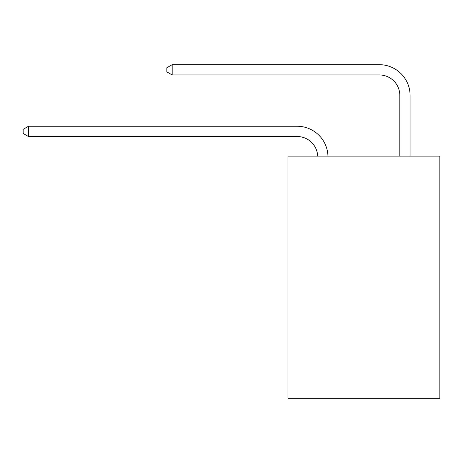 <?xml version="1.0" encoding="UTF-8"?>
<svg xmlns="http://www.w3.org/2000/svg" width="463" height="463" viewBox="0 0 463 463"><rect width="100%" height="100%" fill="white"/><g stroke="black" fill="none" stroke-linecap="round" stroke-linejoin="round"><path stroke-width="0.69" d="M439.85 156.106L439.85 398.325L287.951 398.325L287.951 156.106L439.85 156.106M297.188 136.521A20.528 20.528 0 0 1 317.693 156.106A20.528 20.528 0 0 0 297.188 136.521A20.528 20.528 0 0 1 317.693 156.106A20.528 20.528 0 0 0 297.188 136.521A20.528 20.528 0 0 1 317.693 156.106A20.528 20.528 0 0 0 297.188 136.521A20.528 20.528 0 0 1 317.693 156.106A20.528 20.528 0 0 0 297.188 136.521A20.528 20.528 0 0 1 317.693 156.106A20.528 20.528 0 0 0 297.188 136.521A20.528 20.528 0 0 1 317.693 156.106A20.528 20.528 0 0 0 297.188 136.521A20.528 20.528 0 0 1 317.693 156.106A20.528 20.528 0 0 0 297.188 136.521A20.528 20.528 0 0 1 317.693 156.106A20.528 20.528 0 0 0 297.188 136.521A20.528 20.528 0 0 1 317.693 156.106A20.528 20.528 0 0 0 297.188 136.521L28.486 136.521L23.15 133.442L23.15 129.339L28.486 126.26L297.188 126.26A30.79 30.79 0 0 1 327.96 156.106M399.824 156.106L399.824 95.465A20.528 20.528 0 0 0 379.295 74.942L172.178 74.942L166.842 71.863L166.842 67.754L172.178 64.675L379.295 64.675A30.79 30.79 0 0 1 410.085 95.465L410.085 156.106M28.486 136.521L28.486 126.26L297.188 126.26M399.824 95.465A20.528 20.528 0 0 0 379.295 74.942A20.528 20.528 0 0 1 399.824 95.465A20.528 20.528 0 0 0 379.295 74.942A20.528 20.528 0 0 1 399.824 95.465A20.528 20.528 0 0 0 379.295 74.942A20.528 20.528 0 0 1 399.824 95.465A20.528 20.528 0 0 0 379.295 74.942A20.528 20.528 0 0 1 399.824 95.465A20.528 20.528 0 0 0 379.295 74.942A20.528 20.528 0 0 1 399.824 95.465A20.528 20.528 0 0 0 379.295 74.942A20.528 20.528 0 0 1 399.824 95.465A20.528 20.528 0 0 0 379.295 74.942A20.528 20.528 0 0 1 399.824 95.465A20.528 20.528 0 0 0 379.295 74.942A20.528 20.528 0 0 1 399.824 95.465A20.528 20.528 0 0 0 379.295 74.942M172.178 74.942L172.178 64.675L379.295 64.675"/></g></svg>
